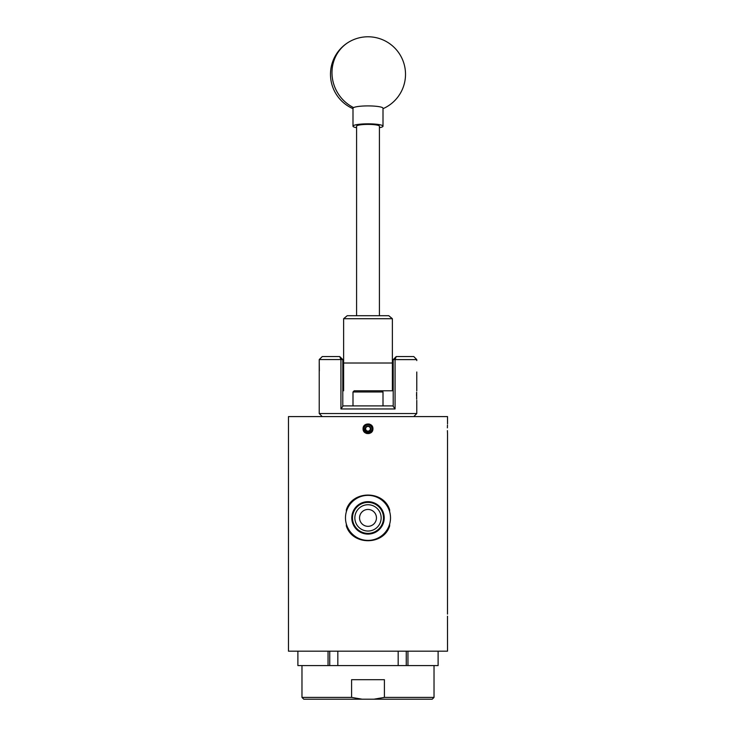 <?xml version="1.0" encoding="UTF-8"?>
<svg xmlns="http://www.w3.org/2000/svg" width="736" height="736" viewBox="0 0 736 736"><rect width="100%" height="100%" fill="white"/><g stroke="black" fill="none" stroke-linecap="round" stroke-linejoin="round"><path stroke-width="1.1" d="M416.668 399.179L416.659 392.168M416.65 392.242L416.539 395.554M395.066 408.958L393.208 406.373L393.208 359.61L396.216 356.564L413.77 356.564L416.769 359.61L395.066 359.61L395.066 408.958L340.934 408.958L340.934 359.564L319.231 359.564L319.341 370.907M416.769 371.993L416.769 390.807M413.77 416.594L416.769 413.54L319.231 413.54L322.23 416.594M319.231 413.54L319.231 360.585M416.769 400.356L416.769 413.54M416.769 359.61L416.769 360.585M319.231 359.564L322.276 356.564L339.738 356.564L340.934 359.564L342.792 359.564L342.792 406.373L340.934 408.958M342.792 405.904L393.208 405.904M339.738 356.564L342.792 359.564M393.208 359.61L395.066 359.61L396.216 356.564M343.629 390.779L343.629 318.706L347.226 315.707L388.774 315.707L392.371 318.706L392.371 390.779L368.552 390.779L381.809 390.779L383.005 391.984L352.995 391.984L352.995 405.904M392.371 318.706L343.629 318.706M356.592 315.707L356.592 126.178A11.408 1.785 0 0 1 356.702 125.93A11.408 1.785 0 0 1 368.8 124.393A11.408 1.785 0 0 1 379.408 126.178L379.408 315.707M356.592 127.705A15.005 2.346 0 0 1 352.995 126.178L352.995 108.256A15.005 2.346 0 0 1 353.593 107.603A15.005 2.346 0 0 1 372.204 106.002A15.005 2.346 0 0 1 383.005 108.256L383.005 126.178A15.005 2.346 0 0 1 379.408 127.705M352.995 126.178A15.005 2.346 0 0 1 372.204 123.924A15.005 2.346 0 0 1 383.005 126.178M367.301 426.54A2.346 2.346 0 0 0 365.709 428.26L365.415 429.585A2.705 2.705 0 0 0 367.402 431.416L368.699 431.02A2.346 2.346 0 0 0 369.592 427.055A2.346 2.346 0 0 0 367.301 426.54L366.013 426.944L365.709 428.26A2.346 2.346 0 0 0 368.699 431.02L369.987 430.615L370.585 427.975A2.705 2.705 0 0 0 368.598 426.135L367.301 426.54M365.36 428.186A2.705 2.705 0 0 0 365.415 429.585L367.402 431.416A2.705 2.705 0 0 0 370.585 427.975L368.598 426.135A2.705 2.705 0 0 0 365.36 428.186M363.17 427.828L363.078 428.766C362.774 422.427 373.226 422.427 372.922 428.775L372.158 426.144L369.076 423.973L372.158 426.144L372.922 428.775L372.158 426.144L369.076 423.973L372.158 426.144L372.922 428.775L372.158 426.144L369.076 423.973L372.158 426.144L372.922 428.775C373.226 435.114 362.784 435.142 363.078 428.775L363.161 427.855M363.842 431.406L366.924 433.578L370.723 432.878L366.924 433.578L363.842 431.406L366.924 433.578L370.723 432.878L366.924 433.578L363.842 431.406L366.924 433.578L370.723 432.878L366.924 433.578L363.842 431.406L366.924 433.578L370.723 432.878L366.924 433.578L363.842 431.406L366.924 433.578L370.723 432.878L366.924 433.578L363.842 431.406M372.802 429.852A4.922 4.922 0 0 1 372.545 430.661M371.487 432.253A4.922 4.922 0 0 1 370.806 432.823L371.33 430.873L369.96 431.922L367.19 432.391L365.534 431.848A3.938 3.938 0 0 1 368.865 424.939A3.938 3.938 0 0 1 371.33 430.873M372.848 429.649C374.017 424.074 364.762 422.068 363.906 427.855L365.534 431.848M365.488 429.649L367.402 431.416L369.987 430.615L370.585 427.975M370.512 427.901L368.598 426.135L366.013 426.944L365.415 429.585M384.21 517.886A16.21 16.21 0 0 0 368 501.676A16.21 16.21 0 0 0 351.79 517.886A16.21 16.21 0 0 0 368 534.097A16.21 16.21 0 0 0 384.21 517.886M383.502 517.886A15.502 15.502 0 0 0 368 502.394A15.502 15.502 0 0 0 352.498 517.886A15.502 15.502 0 0 0 368 533.388A15.502 15.502 0 0 0 383.502 517.886M381.147 517.886A13.147 13.147 0 0 0 368 504.74A13.147 13.147 0 0 0 354.853 517.886A13.147 13.147 0 0 0 368 531.033A13.147 13.147 0 0 0 381.147 517.886M376.446 517.886A8.446 8.446 0 0 0 368 509.45A8.446 8.446 0 0 0 359.554 517.886A8.446 8.446 0 0 0 368 526.332A8.446 8.446 0 0 0 376.446 517.886M386.253 532.064A23.11 23.11 0 0 0 389.648 525.992L389.648 524.078A22.512 22.512 0 0 1 346.352 524.078L346.352 525.992A23.11 23.11 0 0 0 347.843 529.184M390.512 517.886A22.512 22.512 0 0 1 368 540.399A22.512 22.512 0 0 1 345.488 517.886A22.512 22.512 0 0 1 368 495.374A22.512 22.512 0 0 1 390.512 517.886M447.387 427.864L447.47 425.058M447.433 426.08L447.405 426.834M447.534 423.853L447.534 416.594L288.466 416.594L288.466 651.176L447.534 651.176L447.497 616.207M447.525 433.449L447.405 430.624M447.405 430.698L447.46 432.225M447.534 433.697L447.497 614.091M447.497 616.326L447.506 617.016M447.516 617.191L447.525 617.697M363.906 431.517L368.957 433.605M301.972 697.397L351.596 697.397L362.112 699.2L303.775 699.2L301.972 697.397L301.972 665.583M351.596 697.397L351.596 679.687L384.404 679.687L384.404 697.397L434.028 697.397L434.028 665.583M438.113 651.176L438.113 665.583L407.946 665.583L407.946 651.176M407.946 665.583L337.824 665.583L337.824 651.176M398.176 665.583L398.176 651.176M337.824 665.583L297.887 665.583L297.887 651.176M328.054 665.583L328.054 651.176M329.746 665.583L329.746 651.176M406.254 665.583L406.254 651.176M434.028 697.397L432.225 699.2L373.888 699.2L384.404 697.397M362.112 699.2L373.888 699.2M349.747 503.709A23.11 23.11 0 0 0 346.352 509.781C352.397 490.185 383.566 490.139 389.648 509.781A23.11 23.11 0 0 0 388.157 506.589M346.352 509.781L346.352 511.704A22.512 22.512 0 0 1 389.648 511.704L389.648 509.781M389.648 525.992C383.603 545.588 352.434 545.643 346.352 525.992M352.995 391.984L354.191 390.779L368.552 390.779M392.371 363.014L343.629 363.014M383.005 108.68A37.518 37.518 0 0 0 401.065 56.571A37.518 37.518 0 0 0 350.272 41.234A37.518 35.567 61.8 0 0 331.982 72.652A37.518 35.567 61.8 0 0 353.593 107.603M350.272 41.234A37.518 37.518 0 0 0 352.995 108.68M342.792 371.919L343.629 371.919M392.371 371.919L393.208 371.919M342.792 360.658L343.629 360.658M392.371 360.658L393.208 360.658M383.005 391.984L383.005 405.904"/></g></svg>
